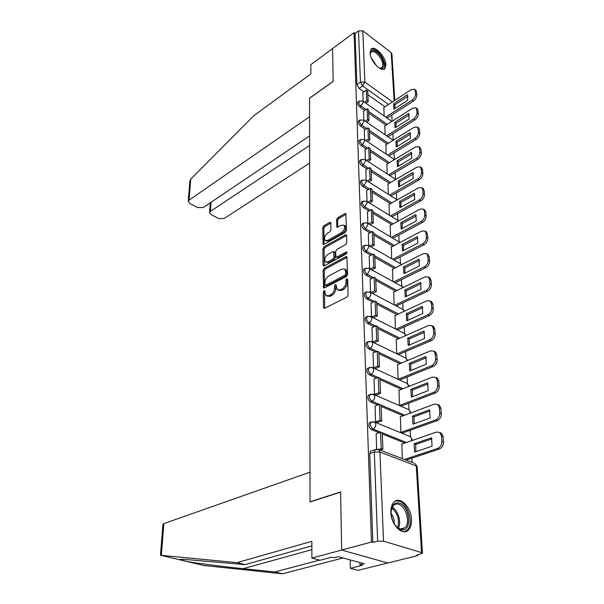 <?xml version="1.0" encoding="UTF-8"?>
<svg xmlns="http://www.w3.org/2000/svg" width="604" height="604" viewBox="0 0 604 604"><rect width="100%" height="100%" fill="white"/><g stroke="black" fill="none" stroke-linecap="round" stroke-linejoin="round"><path stroke-width="0.91" d="M324.137 290.456L323.314 291.898L323.457 307.391L323.789 308.229L324.68 308.259L346.862 297.13L348.085 295.001L347.693 279.274L346.794 278.701L345.949 280.18L345.994 282.196C345.82 285.171 344.529 287.421 342.128 288.938L340.271 289.89L337.304 289.822L335.99 284.65L335.348 284.643L334.51 286.1L334.541 288.1C334.352 291.06 333.076 293.28 330.728 294.775L328.908 295.703L326.039 295.635L325.005 293.023L324.982 291.03L324.137 290.456M324.982 291.354L324.522 292.51L324.703 308.244M347.7 279.569L347.209 282.831L345.994 282.196M336.224 285.518L335.756 288.727L334.541 288.1M390.894 512.532C391.09 525.019 402.732 536.465 408.447 529.98C410.697 527.609 411.717 524.053 411.513 519.319C411.173 506.952 399.735 495.665 393.929 502.166C391.762 504.461 390.75 507.919 390.894 512.532M370.078 52.873C370.093 61.087 381.826 73.197 385.027 68.426L385.918 64.771C385.82 56.625 374.261 44.598 370.969 49.347L370.078 52.873M329.641 222.431L330.803 223.095L330.547 222.4L329.641 222.431L323.827 225.805L322.695 227.799L323.132 244.393L324.023 244.378L345.299 232.419L346.477 230.358L345.798 213.582L344.846 213.612L337.636 217.795L336.481 219.818L336.889 227.331L341.403 225.262L343.925 225.201C345.307 227.617 344.522 230.071 341.562 232.57L327.572 240.46L325.178 240.505C323.812 238.119 324.582 235.688 327.481 233.204L329.776 231.898L330.924 229.882L330.818 223.095L324.99 226.455L323.857 228.448L324.023 244.378M311.86 545.88L245.103 564.627L237.04 562.641L311.845 541.312L311.883 558.073L320.097 560.263L331.807 557.16L334.012 557.756L338.255 556.639L364.212 563.736L359.969 564.808L362.068 565.374L350.35 568.304L358.013 570.342L387.783 563.004L341.637 550.07L340.588 491.913L310.026 501.803L309.55 98.256L333.182 81.48L332.593 48.554L354.065 32.639L371.445 542.045L372.842 542.46L377.636 541.176L374.299 452.064L375.008 449.686L376.322 449.217M421.532 552.569L416.277 465.963L379.924 452.049L383.54 541.176L421.532 552.569L422.453 553.324L416.239 555.295L417.523 555.672L387.783 563.004L341.637 550.07L371.445 542.045M324.265 268.304L323.102 270.343L323.585 287.912L324.469 287.927L346.364 276.526L347.572 274.42L346.839 256.647L345.888 256.647L324.265 268.304L325.458 268.939L324.295 270.969L324.484 287.919M323.057 265.096L322.898 248.78L324.046 246.764L345.36 234.835L346.311 234.82L346.605 235.545L346.779 242.574L345.594 244.65L336.79 249.497L335.62 251.543L336.005 256.987L336.934 256.987L346.145 251.981L346.809 251.981L346.19 253.959L324.242 265.851L323.351 265.858L323.057 265.096L324.242 265.722L324.076 249.422L322.898 248.78M384.959 106.802L367.889 94.669M363.895 91.831L359.108 88.426L362.672 85.979L360.437 82.091L358.519 30.895L362.808 30.834L391.203 52.608L391.936 54.088L394.767 100.377M417.523 555.672L417.485 554.985M412.071 462.407L411.83 458.187M410.569 436.692L410.199 430.29M408.999 409.701L408.621 403.245M407.466 383.532L407.088 377.032M405.986 358.142L405.601 351.596M404.544 333.491L404.159 326.915M403.147 309.558L402.755 302.951M401.788 286.311L401.396 279.675M400.467 263.714L400.075 257.062M399.184 241.743L398.791 235.069M397.93 220.362L397.545 213.688M396.715 199.562L396.33 192.88M395.537 179.305L395.144 172.631M394.382 159.584L393.989 152.918M393.249 140.196L392.872 133.718M392.139 121.261L391.777 115.017M354.065 32.639L355.099 33.431L358.519 30.895M383.54 541.176L377.636 541.176M401.871 444.091L402.279 458.64M376.164 433.853L376.639 449.18M375.076 406.054L375.582 421.932L377.515 422.438M400.407 416.798L400.882 432.29L402.725 432.962M374.019 379.123L374.518 394.51L376.42 395.046M398.987 390.327L399.455 405.344L401.267 406.054M397.613 364.657L398.066 379.214M373 353.015L373.483 367.934M396.284 339.742L396.715 353.702M372.004 327.7L372.479 342M394.993 315.552L395.394 328.901M371.045 303.14L371.498 316.813M393.74 292.057L394.118 304.824M370.116 279.297L370.554 292.374M392.517 269.233L392.879 281.434M369.21 256.149L369.633 268.652M391.332 247.036L391.671 258.708M368.334 233.657L368.734 245.617M390.184 225.458L390.501 236.617M367.481 211.8L367.866 223.231M389.059 204.462L389.361 215.13M366.651 190.547L367.021 201.479M387.972 184.031L388.251 194.224M365.843 169.875L366.198 180.324M386.915 164.137L387.172 173.877M365.058 149.762L365.397 159.75M385.881 144.764L386.122 154.073M364.295 130.185L364.62 139.735M384.869 125.889L385.103 134.783M363.555 111.128L363.865 120.249M385.994 125.179L368.674 113.152M364.68 110.381L359.78 106.983L361.056 106.123C359.161 104.379 358.497 102.725 359.078 101.17L359.448 100.921M387.058 144.031L369.474 132.125M365.48 129.422L360.475 126.032L361.766 125.187C359.833 123.427 359.169 121.744 359.773 120.136L360.173 119.871M388.161 163.39L370.305 151.612M366.311 148.984L361.184 145.602L362.498 144.764C360.52 142.989 359.856 141.276 360.49 139.615L360.928 139.335M389.293 183.261L371.15 171.627M367.172 169.075L361.917 165.7L363.246 164.884C361.23 163.095 360.558 161.336 361.23 159.622L361.705 159.328M390.463 203.669L372.019 192.193M368.055 189.724L362.664 186.364L364.016 185.556C361.962 183.752 361.283 181.963 361.985 180.181L362.506 179.871M391.671 224.643L372.917 213.333M368.976 210.947L363.434 207.61L364.808 206.817C362.71 204.998 362.03 203.171 362.762 201.321L363.329 200.996M392.925 246.206L373.838 235.069M369.927 232.782L364.235 229.46L365.624 228.689C363.48 226.855 362.793 224.982 363.57 223.065L364.189 222.717M394.216 268.372L374.79 257.432M370.909 255.25L365.05 251.951L366.462 251.189C364.265 249.339 363.578 247.421 364.401 245.435L365.073 245.073M395.56 291.173L375.764 280.445M371.936 278.376L365.888 275.092L367.33 274.359C365.08 272.495 364.386 270.532 365.254 268.463L365.986 268.085M396.949 314.646L376.768 304.144M373.008 302.189L366.756 298.935L368.221 298.217C365.918 296.337 365.224 294.322 366.137 292.177L366.938 291.777M398.398 338.806L377.802 328.553M374.125 326.719L367.647 323.495L369.135 322.8C366.779 320.905 366.084 318.837 367.043 316.609L367.919 316.194M399.908 363.691L378.867 353.702M375.295 352.004L368.568 348.818L370.078 348.146C367.662 346.228 366.968 344.106 367.987 341.788L368.938 341.358M401.486 389.338L379.969 379.637M376.519 378.081L369.52 374.925L371.052 374.276C368.583 372.343 367.881 370.169 368.953 367.745L369.988 367.308M403.14 415.771L381.101 406.379M377.817 404.982L370.501 401.864L372.056 401.245C369.52 399.289 368.825 397.054 369.958 394.533L371.082 394.072M404.884 443.042L382.272 433.982M379.184 432.751L371.505 429.671L373.091 429.082C370.494 427.111 369.791 424.808 370.999 422.173L372.215 421.713M362.83 92.555L363.125 101.276M383.895 107.497L384.106 115.991M358.172 101.782L357.802 102.031C357.221 103.586 357.878 105.239 359.78 106.983M358.882 120.725L358.482 120.989C357.87 122.589 358.534 124.273 360.475 126.032M359.614 140.173L359.176 140.453C358.542 142.114 359.206 143.828 361.184 145.602M360.966 160.158L359.893 160.445C359.221 162.166 359.901 163.918 361.917 165.7M361.721 180.687L360.633 180.996C359.931 182.778 360.603 184.567 362.664 186.364M362.506 201.804L361.396 202.121C360.656 203.963 361.335 205.798 363.434 207.61M363.314 223.51L362.181 223.85C361.396 225.76 362.083 227.632 364.235 229.46M364.144 245.851L362.989 246.198C362.166 248.184 362.853 250.101 365.05 251.951M365.005 268.848L363.819 269.21C362.951 271.272 363.646 273.234 365.888 275.092M365.896 292.525L364.68 292.902C363.767 295.046 364.454 297.055 366.756 298.935M366.824 316.919L365.563 317.311C364.597 319.539 365.292 321.6 367.647 323.495M367.776 342.06L366.477 342.46C365.458 344.786 366.16 346.9 368.568 348.818M368.765 367.987L367.428 368.402C366.349 370.818 367.043 372.993 369.52 374.925M369.791 394.729L368.402 395.159C367.262 397.681 367.964 399.916 370.501 401.864M370.856 422.339L369.414 422.77C368.214 425.405 368.908 427.7 371.505 429.671M355.099 33.431L356.881 84.552L359.108 88.426M372.842 542.46L369.746 453.649L370.463 451.286L371.8 450.818M326.809 296.028L330.124 296.315L328.908 295.703M335.756 288.727C335.567 291.679 334.291 293.899 331.936 295.386L330.124 296.315M338.074 290.222L341.487 290.516L340.271 289.89M347.209 282.831C347.036 285.805 345.745 288.055 343.344 289.573L341.487 290.516M347.141 257.266L325.458 268.939M324.914 284.658L325.76 285.231L344.952 275.197L345.798 273.725L345.745 271.619L344.725 269.112L341.705 269.082L328.651 275.998C326.341 277.5 325.088 279.69 324.892 282.581L324.914 284.658M325.299 285.299L326.968 285.843L325.76 285.231M345.224 269.384L345.926 269.762L346.945 272.268L346.998 274.367L346.16 275.839L326.968 285.843M346.598 235.469L325.224 247.406L324.076 249.422M336.209 257.1L338.119 257.636L346.99 252.819M327.806 254.443C324.846 256.942 324.076 259.433 325.503 261.902L327.904 261.894L332.857 259.199L334.027 257.145L333.657 251.717L332.744 251.725L327.806 254.443M326.047 262.189L329.089 262.529L327.904 261.894M334.646 252.261L335.137 253.114L335.22 257.795L334.05 259.841L329.089 262.529M325.662 240.769L328.742 241.109L327.572 240.46M344.635 225.609L345.095 225.873C346.485 228.289 345.692 230.743 342.74 233.235L328.742 241.109M346.077 214.261L338.791 218.474L337.644 220.49L337.779 227.331M439.855 432.539L441.441 433.204L443.094 436.616L443.502 441.954C443.479 445.412 442.068 447.775 439.282 449.051L406.084 460.097M431.92 438.859L415.733 444.423L415.854 451.671M380.248 450.161L382.921 449.233L382.226 432.932L380.535 432.253L381.215 448.568L378.625 449.474M380.535 432.253L376.05 433.891M382.921 449.233L381.215 448.568M401.517 444.219L436.466 432.049L439.84 432.524L441.486 435.937L441.894 441.282C441.864 444.74 440.452 447.111 437.658 448.394L404.454 459.478M431.498 437.779L414.125 443.766L414.623 452.086L432.094 446.197L431.498 437.779M414.125 443.766L415.733 444.423M162.884 524.446L163.85 523.592L161.366 555.355L160.49 554.94M245.103 564.627L183.692 559.312C180.302 559.274 179.131 559.47 180.196 559.908L185.76 561.229C194.48 562.943 221.721 566.507 243.193 568.674L274.88 571.943L319.508 560.104M161.366 555.355L237.04 562.641M311.883 558.073L341.637 550.07L340.596 492.101L310.026 501.984L309.995 472.185L163.85 523.592M350.161 559.893L350.35 568.304M203.842 565.51L282.446 573.8L274.88 571.943M282.446 573.8L343.064 557.953M359.909 562.558L359.969 564.808M189.837 181.374L190.736 179.184L253.846 115.674L310.849 73.937L310.834 64.681L332.593 48.554L333.182 81.366L309.55 98.142L309.573 116.746L189.105 200.12L188.274 201.298L189.784 203.465L197.667 207.587L203.223 207.542L309.595 135.87M211.045 202.272L210.471 211.347L209.603 212.54L211.03 214.579L218.656 218.565L224.114 218.52L309.626 163.133M210.471 211.347L309.603 145.466M400.754 529.678L398.912 528.817C394.495 525.646 391.89 520.671 391.113 513.883C391.135 505.661 393.906 502.075 399.425 503.132C410.667 506.273 412.26 533.8 400.754 529.678M395.846 526.076L398.232 528.092L400.746 529.089L403.072 528.945L405.05 527.722C410.592 522.905 406.039 506.318 398.716 504.325C396.677 503.668 394.918 504.053 393.438 505.473L391.196 510.312M404.642 531.762L407.171 530.229C414.034 524.242 408.402 503.691 399.327 501.192L395.507 500.988M394.08 523.532C394.382 519.765 393.385 516.382 391.082 513.377M370.267 54.458C370.433 50.124 372.608 49.324 376.783 52.05C383.593 56.852 386.726 69.981 380.656 68.531L379.086 67.995M379.486 68.177L382.189 67.535C383.736 63.163 381.758 58.316 376.254 52.993C373.884 51.287 372.109 51.046 370.924 52.276L370.252 53.998M383.842 69.234L384.076 68.984C386.998 65.987 382.558 55.138 376.73 50.947C374.382 49.218 372.449 48.697 370.932 49.385M438.006 404.635L439.387 405.261L440.928 408.47L441.328 413.634C441.298 416.986 439.908 419.327 437.168 420.641L402.611 433M429.973 410.954L414.05 416.813L414.125 423.759M404.703 415.197L379.38 404.37L380.037 420.173L375.582 421.849M372.819 394.072L373.831 394.465L374.767 396.609C374.676 398.806 373.77 400.346 372.056 401.245L379.372 404.37L374.971 406.092M381.048 405.08L381.713 420.86L380.037 420.173M377.153 422.574L381.713 420.86M400.067 416.919L434.412 404.121L437.802 404.544L439.342 407.753L439.735 412.925C439.704 416.284 438.315 418.625 435.575 419.946L401.011 432.343M429.535 409.822L412.456 416.133L412.94 424.189L430.108 417.976L429.535 409.822M412.456 416.133L414.05 416.813M436.179 377.606L437.387 378.187L438.829 381.207L439.214 386.213C439.184 389.467 437.825 391.777 435.129 393.129L401.169 406.092M428.093 383.91L412.411 390.056L412.456 396.715M376.073 395.182L380.55 393.393L379.901 378.104L378.263 377.357L378.897 392.668L374.518 394.42M378.263 377.357L373.921 379.161M380.55 393.393L378.897 392.668M398.663 390.456L432.434 377.07L435.824 377.44L437.266 380.46L437.643 385.473C437.613 388.734 436.247 391.045 433.551 392.404L399.591 405.405M427.632 382.747L410.848 389.346L411.316 397.153L428.183 390.645L427.632 382.747M410.848 389.346L412.411 390.056M434.389 351.415L435.446 351.943L436.798 354.79L437.168 359.637C437.137 362.808 435.794 365.08 433.151 366.469L399.765 379.999M426.265 357.704L410.826 364.114L410.841 370.494M375.024 368.636L379.425 366.771L378.799 351.951L377.175 351.181L377.794 366.016L373.483 367.851M377.175 351.181L372.91 353.053M379.425 366.771L377.794 366.016M397.304 364.786L430.509 350.856L433.906 351.173L435.257 354.019L435.62 358.874C435.59 362.038 434.246 364.318 431.596 365.714L398.21 379.282M425.782 356.496L409.278 363.366L409.739 370.947L426.326 364.152L425.782 356.496M409.278 363.366L410.826 364.114M432.638 326.009L433.559 326.5L434.827 329.18L435.19 333.884C435.152 336.957 433.831 339.206 431.233 340.626L398.58 354.601M424.491 332.291L409.293 338.942L409.278 345.058M374.178 342.823L378.331 340.966L377.719 326.59L376.126 325.798L376.722 340.18L372.57 342.045M376.126 325.798L371.928 327.738M378.331 340.966L376.722 340.18M395.982 339.878L428.644 325.435L432.041 325.699L433.302 328.38L433.664 333.091C433.627 336.164 432.305 338.421 429.701 339.848L397.039 353.861M424 331.045L407.76 338.172L408.206 345.526L424.521 338.474L424 331.045M407.76 338.172L409.293 338.942M430.924 301.366L431.732 301.811L432.917 304.341L433.264 308.901C433.227 311.898 431.928 314.118 429.369 315.567L397.447 329.943M422.77 307.632L407.798 314.51L407.753 320.384M373.385 317.764L377.266 315.937L376.677 301.992L375.107 301.169L375.68 315.129L371.8 316.964M375.107 301.169L370.969 303.178M377.266 315.937L375.68 315.129M394.699 315.688L426.832 300.784L430.229 300.981L431.415 303.518L431.762 308.085C431.717 311.075 430.418 313.302 427.859 314.76L395.93 329.172M422.264 306.356L406.288 313.718L406.719 320.852L422.77 313.559L422.264 306.356M406.288 313.718L407.798 314.51M429.248 277.447L431.06 280.241L431.407 284.665C431.362 287.579 430.086 289.769 427.564 291.249L396.322 305.986M421.101 283.691L406.349 290.788L406.281 296.428M372.585 293.453L376.239 291.649L375.665 278.119L374.11 277.274L374.676 290.818L371.022 292.623M374.11 277.274L370.048 279.335M376.239 291.649L374.676 290.818M393.453 292.2L425.08 276.851L428.462 277.002L429.58 279.395L429.92 283.827C429.874 286.734 428.591 288.938 426.077 290.418L394.827 305.201M420.58 282.393L404.861 289.973L405.276 296.904L421.071 289.384L420.58 282.393M404.861 289.973L406.349 290.788M427.602 254.216L429.263 256.843L429.595 261.139C429.55 263.971 428.289 266.145 425.812 267.647L395.22 282.725M419.478 260.452L404.944 267.746L404.846 273.159M371.8 269.845L375.243 268.078L374.684 254.933L373.151 254.065L373.695 267.225L370.26 268.999M373.151 254.065L369.142 256.187M375.243 268.078L373.695 267.225M392.238 269.369L423.374 253.62L426.749 253.71L427.798 255.975L428.123 260.279C428.077 263.11 426.817 265.284 424.34 266.787L393.74 281.909M418.942 259.124L403.472 266.908L403.88 273.642L419.418 265.919L418.942 259.124M403.472 266.908L404.944 267.746M426.001 231.657L427.511 234.118L427.836 238.293C427.791 241.056 426.545 243.193 424.114 244.718L394.133 260.113M417.9 237.87L403.57 245.352L403.457 250.554M371.022 246.923L374.269 245.179L373.725 232.412L372.215 231.528L372.743 244.303L369.497 246.054M372.215 231.528L368.274 233.695M374.269 245.179L372.743 244.303M391.06 247.179L421.72 231.053L425.088 231.09L426.069 233.235L426.386 237.41C426.341 240.173 425.095 242.317 422.657 243.842L392.675 259.282M417.356 236.526L402.128 244.499L402.521 251.037L417.817 243.125L417.356 236.526M402.128 244.499L403.57 245.352M424.431 209.724L425.82 212.042L426.13 216.096C426.084 218.784 424.854 220.905 422.46 222.446L393.061 238.127M416.36 215.93L402.241 223.578L402.105 228.576M370.252 224.643L373.325 222.936L372.796 210.524L371.309 209.618L371.822 222.038L368.75 223.752M371.309 209.618L367.421 211.83M373.325 222.936L371.822 222.038M389.92 225.602L420.112 209.12L423.464 209.105L424.386 211.136L424.695 215.198C424.65 217.885 423.427 220.007 421.026 221.555L391.619 237.274M415.809 214.563L400.814 222.71L401.199 229.067L416.262 220.973L415.809 214.563M400.814 222.71L402.241 223.578M422.898 188.403L424.167 190.585L424.469 194.526C424.423 197.146 423.215 199.237 420.852 200.8L392.011 216.745M414.873 194.594L400.95 202.408L400.792 207.21M369.497 202.989L372.411 201.313L371.898 189.241L370.426 188.327L370.924 200.4L368.01 202.083M370.426 188.327L366.598 190.577M372.411 201.313L370.924 200.4M388.802 204.613L418.549 187.799L421.879 187.731L422.755 189.656L423.057 193.605C423.004 196.224 421.796 198.323 419.433 199.894L390.592 215.877M414.306 193.204L399.538 201.517L399.908 207.708L414.744 199.441L414.306 193.204M399.538 201.517L400.95 202.408M421.396 167.663L422.558 169.716L422.853 173.552C422.808 176.104 421.615 178.172 419.289 179.75L390.977 195.938M413.415 173.846L399.689 181.804L399.516 186.425M368.75 181.932L371.52 180.286L371.022 168.546L369.565 167.61L370.056 179.358L367.285 181.011M369.565 167.61L365.79 169.913M371.52 180.286L370.056 179.358M387.723 184.182L417.024 167.066L420.346 166.946L421.169 168.773L421.456 172.616C421.403 175.168 420.218 177.236 417.892 178.829L389.572 195.054M412.849 172.442L398.293 180.898L398.655 186.923L413.272 178.505L412.849 172.442M398.293 180.898L399.689 181.804M419.931 147.482L420.996 149.415L421.282 153.144C421.23 155.636 420.059 157.682 417.772 159.282L389.965 175.689M412.004 153.658L398.466 161.751L398.278 166.198M368.017 161.449L370.652 159.833L370.169 148.41L368.734 147.459L369.21 158.89L366.575 160.513M368.734 147.459L365.012 149.792M370.652 159.833L369.21 158.89M386.666 164.288L415.544 146.893L418.844 146.727L419.621 148.463L419.908 152.193C419.856 154.684 418.678 156.73 416.382 158.339L388.576 174.79M411.43 152.231L397.085 160.838L397.44 166.696L411.845 158.135L411.43 152.231M397.085 160.838L398.466 161.751M418.496 127.837L419.478 129.664L419.757 133.295C419.704 135.719 418.549 137.742 416.292 139.358L388.976 155.975M410.629 134.005L397.273 142.227L397.07 146.508M367.3 141.517L369.807 139.932L369.338 128.811L367.919 127.852L368.38 138.973L365.873 140.566M367.919 127.852L364.25 130.215M369.807 139.932L368.38 138.973M385.639 144.915L414.11 127.263L417.387 127.044L418.119 128.69L418.398 132.329C418.338 134.76 417.183 136.783 414.925 138.399L387.602 155.062M410.048 132.57L395.914 141.298L396.254 147.006L410.448 138.308L410.048 132.57M395.914 141.298L397.273 142.227M417.092 108.712L417.998 110.434L418.27 113.967C418.217 116.338 417.077 118.339 414.85 119.962L388.002 136.768M409.286 114.866L396.111 123.216L395.892 127.331M366.59 122.114L368.984 120.551L368.523 109.732L367.126 108.758L367.579 119.584L365.186 121.147M367.126 108.758L363.51 111.151M368.984 120.551L367.579 119.584M384.635 126.04L412.706 108.154L415.96 107.882L416.654 109.452L416.926 112.986C416.866 115.356 415.726 117.365 413.498 118.996L386.651 135.847M408.697 113.416L394.767 122.265L395.099 127.829L409.097 119.011L408.697 113.416M394.767 122.265L396.111 123.216M415.726 90.079L416.556 91.702L416.82 95.145C416.768 97.463 415.643 99.441 413.446 101.079L387.051 118.059M407.979 96.225L394.978 104.688L394.752 108.645M365.896 103.216L368.183 101.683L367.738 91.144L366.356 90.155L366.794 100.709L364.506 102.242M366.356 90.155L362.793 92.586M368.183 101.683L366.794 100.709M383.661 107.648L411.339 89.535L414.571 89.218L415.235 90.713L415.492 94.156C415.439 96.474 414.306 98.452 412.117 100.098L385.714 117.116M407.39 94.768L393.649 103.729L393.974 109.143L407.776 100.219L407.39 94.768M393.649 103.729L394.978 104.688M324.522 292.51L323.314 291.898M347.157 280.815L345.949 280.18M335.718 286.726L334.51 286.1M388.515 104.469L362.672 85.979L364.884 82.038L392.449 101.895M394.125 100.8L391.203 52.608M362.808 30.834L364.884 82.038L360.437 82.091L356.881 84.552M387.27 124.364L368.599 111.37M365.956 109.535L361.056 106.123L363.298 102.152L362.868 101.095L359.078 101.17L357.802 102.031M388.357 143.231L369.399 130.366M366.779 128.584L361.766 125.187L364.038 121.17L363.585 120.06L359.773 120.136L358.482 120.989M389.474 162.597L370.229 149.875M367.625 148.154L362.498 144.764L364.801 140.702L364.318 139.532L360.49 139.615L359.176 140.453M390.629 182.483L371.075 169.913M368.5 168.259L363.246 164.884L365.579 160.77L365.073 159.547L361.23 159.622L359.893 160.445M391.815 202.906L371.951 190.509M369.406 188.924L364.016 185.556L366.386 181.404L365.85 180.105L361.985 180.181L360.633 180.996M393.045 223.895L372.849 211.679M370.35 210.169L364.808 206.817L367.209 202.612L366.643 201.245L362.762 201.321L361.396 202.121M394.314 245.473L373.77 233.454M371.317 232.019L365.624 228.689L368.062 224.431L367.459 222.989L363.57 223.065L362.181 223.85M395.635 267.655L374.722 255.854M372.328 254.503L366.462 251.189L368.938 246.885L368.297 245.36L364.401 245.435L362.989 246.198M396.994 290.479L375.696 278.905M373.378 277.644L367.33 274.359L369.837 269.996L369.157 268.395L365.254 268.463L363.819 269.21M398.414 313.967L376.707 302.642M374.472 301.479L368.221 298.217C369.822 297.236 370.675 295.764 370.765 293.801L370.041 292.102L366.137 292.177L364.68 292.902M399.886 338.149L377.742 327.096M375.613 326.032L369.135 322.8C370.765 321.841 371.626 320.346 371.717 318.331L370.947 316.534L367.043 316.609L365.563 317.311M401.418 363.064L378.806 352.298M376.805 351.347L370.078 348.146C371.739 347.202 372.615 345.692 372.706 343.623L371.883 341.713L367.987 341.788L366.477 342.46M403.019 388.727L379.908 378.285M378.051 377.447L371.052 374.276C372.736 373.355 373.627 371.83 373.717 369.701L372.842 367.677L368.953 367.745L367.428 368.402M406.469 442.49L373.091 429.082C374.842 428.213 375.756 426.651 375.847 424.386L374.85 422.105L370.999 422.173L369.414 422.77M373.702 421.698L410.644 436.745L411.686 438.98L411.437 440.761M409.663 436.345L410.644 436.745L412.547 440.376M408.244 409.406L409.112 409.784L410.086 411.89L409.957 413.234M371.951 367.308L407.625 383.638L408.485 386.56M406.854 383.291L409.369 386.213M371.098 341.366L406.175 358.27L407.028 360.709M405.495 357.946L407.776 360.392M370.26 316.217L404.771 333.642L405.586 335.635M404.167 333.34L406.198 335.356M369.437 291.808L403.396 309.731L404.151 311.302M402.868 309.444L404.635 311.075M368.629 268.116L402.068 286.492L402.74 287.693M401.6 286.236L403.094 287.519M367.836 245.118L400.777 263.903L401.335 264.771M400.361 263.669L401.577 264.643M367.058 222.763L399.946 242.506M399.153 241.728L400.09 242.431M366.296 201.041L398.557 220.883M397.968 220.384L398.625 220.845M365.548 179.924L397.183 199.879M396.813 199.622L397.19 199.871M364.816 159.38L395.786 179.471M364.099 139.388L394.427 159.615M363.397 119.932L393.121 140.271M362.702 100.981L391.868 121.434M369.746 453.649L374.299 452.064L379.924 452.049L378.851 449.625L377.553 449.202M395.024 104.651L394.706 106.025M417.16 466.658L415.167 463.593L417.168 466.892L422.445 553.121M370.463 451.286L375.008 449.686L378.851 449.625L414.065 463.17M331.936 295.386L330.728 294.775M343.344 289.573L342.128 288.938M324.68 307.987L323.457 307.391M347.081 257.296L345.888 256.647M324.469 287.723L323.268 287.111M324.295 270.969L323.102 270.343M346.16 275.839L344.952 275.197M346.998 274.367L345.798 273.725M346.945 272.268L345.745 271.619M325.224 247.406L324.046 246.764M346.537 235.5L345.36 234.835M338.119 257.636L336.934 256.987M347.021 252.464L346.145 251.981M334.05 259.841L332.857 259.199M335.22 257.795L334.027 257.145M335.137 253.114L333.952 252.464M342.74 233.235L341.562 232.57M337.779 227.293L336.609 226.628M337.644 220.49L336.481 219.818M338.791 218.474L337.636 217.795M346.009 214.299L344.846 213.612M324.023 244.31L322.853 243.669M323.857 228.448L322.695 227.799M324.99 226.455L323.827 225.805M437.658 448.394L439.282 449.051M441.486 435.937L443.094 436.616M441.894 441.282L443.502 441.954M160.8 555.318L180.196 559.908M185.76 561.229L204.416 565.646M311.868 549.64L243.193 568.674M190.736 179.184L189.105 200.12M392.185 507.232C398.081 510.252 401.72 522.452 398.376 528.183M397.606 527.669C399.765 519.938 397.832 513.4 391.815 508.062M371.226 57.712L376.541 65.874M374.986 64.13L372.207 59.864M435.575 419.946L437.168 420.641M439.342 407.753L440.928 408.47M439.735 412.925L441.328 413.634M433.551 392.404L435.129 393.129M437.266 380.46L438.829 381.207M437.643 385.473L439.214 386.213M431.596 365.714L433.151 366.469M435.257 354.019L436.798 354.79M435.62 358.874L437.168 359.637M429.701 339.848L431.233 340.626M433.302 328.38L434.827 329.18M433.664 333.091L435.19 333.884M427.859 314.76L429.369 315.567M431.415 303.518L432.917 304.341M431.762 308.085L433.264 308.901M426.077 290.418L427.564 291.249M429.58 279.395L431.06 280.241M429.92 283.827L431.407 284.665M424.34 266.787L425.812 267.647M427.798 255.975L429.263 256.843M428.123 260.279L429.595 261.139M422.657 243.842L424.114 244.718M426.069 233.235L427.511 234.118M426.386 237.41L427.836 238.293M421.026 221.555L422.46 222.446M424.386 211.136L425.82 212.042M424.695 215.198L426.13 216.096M419.433 199.894L420.852 200.8M422.755 189.656L424.167 190.585M423.057 193.605L424.469 194.526M417.892 178.829L419.289 179.75M421.169 168.773L422.558 169.716M421.456 172.616L422.853 173.552M416.382 158.339L417.772 159.282M419.621 148.463L420.996 149.415M419.908 152.193L421.282 153.144M414.925 138.399L416.292 139.358M418.119 128.69L419.478 129.664M418.398 132.329L419.757 133.295M413.498 118.996L414.85 119.962M416.654 109.452L417.998 110.434M416.926 112.986L418.27 113.967M412.117 100.098L413.446 101.079M415.235 90.713L416.556 91.702M415.492 94.156L416.82 95.145M368.402 395.159L369.958 394.533L373.831 394.465L409.112 409.784L410.962 412.864M345.926 269.762L344.725 269.112M334.843 252.366L333.657 251.717M345.095 225.873L343.925 225.201M439.84 432.524L441.441 433.204M162.899 524.302L160.483 555.091M187.595 561.554L179.901 559.734M209.603 212.54L210.23 202.823M189.867 180.966L188.274 201.298M398.232 528.092L398.912 528.817M400.361 529.006L405.05 527.722M381.252 68.177L382.189 67.535M379.825 68.252L380.656 68.531M437.802 404.544L439.387 405.261M435.824 377.44L437.387 378.187M433.906 351.173L435.446 351.943M432.041 325.699L433.559 326.5M430.229 300.981L431.732 301.811M428.462 277.002L429.95 277.848M426.749 253.71L428.213 254.578M425.088 231.09L426.53 231.981M423.464 209.105L424.884 210.011M421.879 187.731L423.291 188.659M420.346 166.946L421.735 167.889M418.844 146.727L420.218 147.686M417.387 127.044L418.738 128.018M415.96 107.882L417.304 108.863M414.571 89.218L415.899 90.215"/></g></svg>
